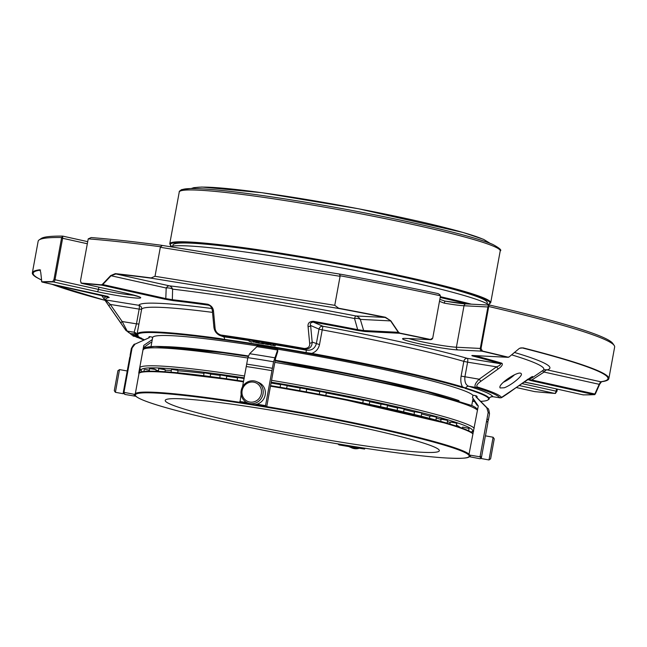 <?xml version="1.0" encoding="UTF-8"?>
<svg xmlns="http://www.w3.org/2000/svg" width="647" height="647" viewBox="0 0 647 647"><rect width="100%" height="100%" fill="white"/><g stroke="black" fill="none" stroke-linecap="round" stroke-linejoin="round"><path stroke-width="0.97" d="M264.025 409.05A139.34 9.762 10.4 0 1 439.329 450.724A139.34 9.762 10.4 0 1 300.515 435.172A139.34 9.762 10.4 0 1 165.228 400.412A139.34 9.762 10.4 0 1 264.025 409.05M309.646 343.185A2.313 1.472 -5.4 0 0 312.161 342.061C312.153 346.857 309.541 349.267 304.308 349.291L304.349 348.498C308.287 348.329 310.059 346.557 309.646 343.185L308.069 326.614A2.313 1.472 -5.3 0 0 310.617 325.49L319.02 329.121A3.461 3.308 113.4 0 1 322.91 326.25A182.478 12.786 -169.6 0 1 467.28 358.357A3.461 1.011 -80.8 0 1 467.603 362.166L463.826 361.374A3.461 2.847 -73.8 0 1 467.28 358.357L500.414 363.711A2.313 1.957 106.8 0 0 501.918 363.234C503.034 364.528 501.805 366.42 498.239 368.911L480.891 381.269C477.34 383.76 476.111 385.652 477.195 386.938A2.313 1.99 -72.8 0 1 475.682 387.407C474.105 385.887 475.27 383.153 479.176 379.207L496.5 366.833C499.516 365.773 500.827 364.73 500.414 363.711A216.171 15.148 -169.6 0 0 473.847 356.303C471.59 355.713 471.242 355.446 472.795 355.502L507.442 357.265A2.313 2.03 92.9 0 0 508.502 357.176M480.664 401.366A178.41 12.503 -169.6 0 0 487.911 399.983L488.614 399.498A179.017 12.544 -169.6 0 0 489.213 398.714A179.017 12.544 -169.6 0 0 489.221 398.455L489.286 398.277A3.461 3.453 153.4 0 1 492.844 396.692L499.775 397.808A2.313 2.297 -31.2 0 0 501.506 397.436L532.586 376.481A2.313 2.305 -17 0 1 531.729 376.845M504.296 387.771L500.18 387.949C496.961 384.561 519.476 369.752 521.239 373.748C523.205 375.624 511.267 385.24 504.296 387.771M172.798 246.062L172.992 245.019A159.76 11.193 10.4 0 1 286.265 254.918A159.76 11.193 10.4 0 1 487.256 302.699L487.07 303.742M169.983 246.669A163.545 11.46 10.4 0 1 317.224 263.45A163.545 11.46 10.4 0 1 483.964 302.262A163.545 11.46 10.4 0 1 489.189 305.069M471.372 304.163A209.895 14.711 -169.6 0 0 440.332 296.69M542.186 370.949A8.088 2.467 -123.2 0 1 544.078 372.057A8.088 3.793 102.5 0 1 547.208 369.874A8.088 7.982 74.2 0 0 543.682 369.987M529.011 379.037C528.34 379.328 529.278 379.643 531.826 379.983L594.86 393.999A2.313 1.472 -155 0 0 595.329 394.007L599.623 384.318A2.313 1.496 -156.7 0 1 599.203 384.318L600.634 381.754A2.313 2.248 82.5 0 0 601.346 381.779L603.756 381.39A293.059 20.534 10.4 0 0 608.843 378.673A293.059 20.534 10.4 0 0 522.994 347.86L519.468 348.304L509.246 356.837L508.024 357.16A2.313 1.496 103.8 0 1 507.442 357.265A292.201 20.478 -169.6 0 0 481.869 351.151A2.313 1.286 -76.9 0 0 482.379 351.03A293.059 20.534 10.4 0 1 508.024 357.16M398.536 332.21L398.285 332.299A2.313 2.03 92.9 0 0 399.571 333.278A2.313 0.623 -78.5 0 0 399.846 333.1L398.536 332.21L390.828 320.831L385.175 317.451L355.818 315.954A8.088 1.14 -79 0 0 354.524 318.526A8.088 5.208 163.2 0 1 360.314 319.375A8.088 7.117 92.9 0 0 355.818 315.954A233.179 16.337 -169.6 0 0 169.328 285.828A8.088 3.793 -77.5 0 0 166.19 288.012A8.088 5.831 -177.4 0 1 172.603 289.136A8.088 5.394 96.8 0 0 169.328 285.828L115.902 273.948L111.066 275.751L166.19 288.012L165.802 298.574L172.345 299.715L172.603 289.136A227.461 15.94 10.4 0 1 354.524 318.526L357.686 329.655L363.646 330.536A2.313 2.03 92.9 0 0 364.932 331.515L357.273 330.382A216.171 15.148 -169.6 0 0 313.277 322.093C310.73 322.449 309.848 323.581 310.617 325.49L312.161 342.061L319.497 344.608C318.518 348.927 315.946 351.863 311.765 353.391L306.055 352.575A179.251 12.56 -169.6 0 0 224.606 339.416L219.915 338.559A179.017 12.544 -169.6 0 0 137.067 334.087A179.017 12.544 -169.6 0 0 137.059 334.345L136.913 334.952A179.251 12.56 -169.6 0 0 137.496 335.704L137.981 336.181A178.685 12.519 -169.6 0 0 144.483 339.829M514.389 352.445A233.179 16.337 -169.6 0 1 547.208 369.874L600.634 381.754A292.201 20.478 -169.6 0 0 522.372 347.957L519.468 348.304M508.388 393.141L525.72 380.776M132.409 335.017L135.393 335.186C131.026 334.483 131.139 334.548 135.708 335.372L135.838 335.453C131.478 334.75 131.584 334.814 136.153 335.647L131.907 334.976L130.985 334.45L131.195 333.318M135.263 335.106L135.595 334.046L135.393 335.186C131.026 334.483 131.139 334.548 135.708 335.372L135.919 334.24L135.838 335.453C131.478 334.75 131.584 334.814 136.153 335.647L136.493 334.588L136.282 335.72M134.576 335.793L133.889 335.809M137.277 336.424L135.91 336.092M135.846 336.003L137.9 336.545L138.11 335.413M133.282 335.534L134.293 335.744M138.442 336.82L137.609 336.683L138.482 336.618M138.984 337.071L133.047 336.1L138.992 336.998M141.919 338.64L138.879 338.017L141.046 338.219M138.191 337.685L138.943 337.831M142.979 339.068L140.286 338.559L141.96 338.68M139.574 338.252L140.302 338.373M139.582 337.346L139.089 337.273L139.598 337.394M139.089 337.273L136.929 336.925C135.708 336.772 135.83 336.844 137.293 337.152L135.425 336.545M137.415 337.087L137.39 337.224C134.649 336.561 135.312 336.569 139.372 337.249M136.929 336.925C135.708 336.772 135.83 336.844 137.293 337.152L137.31 337.047M139.372 337.556L139.364 337.597C146.707 339.23 131.77 336.626 138.693 337.491L139.679 337.896C141.192 338.09 141.135 338.017 139.493 337.677L140.221 337.766M139.712 337.718L139.679 337.896C141.192 338.09 141.135 338.017 139.493 337.677M136.816 337.119L138.701 337.435M144.063 339.651L141.264 339.06L143.23 339.279M144.144 339.99L142.785 339.57L144.297 339.748M135.102 335.882L132.352 335.235L135.102 335.882M120.924 323.12L109.003 306.023A2.313 0.59 -34.8 0 1 110.265 304.438L122.194 321.535L136.468 323.84L134.139 332.226L127.216 331.11A2.313 2.297 -31.2 0 1 125.728 330.156L120.924 323.12A2.313 0.598 -35 0 1 122.194 321.535L127.216 331.11A189.611 13.288 -169.6 0 0 131.082 333.965M209.248 305.368L208.552 305.174A2.313 1.213 97.9 0 1 207.849 304.252C211.399 305.627 213.292 307.988 213.526 311.336A2.313 1.472 174.7 0 1 212.313 310.196L213.866 326.767C214.214 330.674 216.163 333.553 219.713 335.405L223.417 336.763A3.461 1.771 -82 0 1 224.606 339.416L224.816 339.877L220.126 339.246A178.41 12.503 -169.6 0 0 137.544 335.049L137.399 335.437A178.685 12.519 -169.6 0 0 137.981 336.181M213.526 311.336L215.047 327.9A2.313 1.472 174.6 0 1 213.866 326.767M259.107 343.25L253.753 341.94L259.14 343.064M251.756 342.085L249.046 341.204L251.788 341.883M271.368 345.239L269.298 344.455L275.137 345.862L271.4 345.037M264.688 343.872L268.845 344.633L265.367 344.107C269.039 344.811 269.047 344.786 265.391 344.026L268.473 344.447L264.955 343.84M268.473 344.447L265.391 344.026C269.047 344.786 269.039 344.811 265.367 344.107C269.039 344.811 269.047 344.786 265.391 344.026L268.473 344.447L268.683 343.314L265.602 342.894C269.257 343.646 269.249 343.678 265.577 342.975M264.033 342.781L262.86 342.239L262.658 343.371C266.985 344.633 257.967 343.169 258.177 342.643L258.929 342.764C259.018 343.258 265.391 344.293 261.906 343.25L263.83 343.913L264.041 342.781M263.038 343.767L261.906 343.25L262.108 342.117L262.86 342.239M498.239 368.911L496.5 366.833L467.603 362.166L464.902 376.894C464.489 381.948 465.775 385.078 468.752 386.283L475.682 387.407A189.611 13.288 -169.6 0 1 499.775 397.808L492.844 396.692A182.478 12.786 -169.6 0 0 468.752 386.283A3.461 2.968 107.1 0 0 465.614 388.054L462.524 386.922A179.017 12.544 -169.6 0 0 311.765 353.391L311.66 354.038L306.007 352.995A178.685 12.519 -169.6 0 0 224.816 339.877M480.891 381.269L479.176 379.207L461.117 376.109C460.438 380.509 460.907 384.108 462.524 386.922L461.909 387.456A178.41 12.503 -169.6 0 0 311.66 354.038M539.59 385.175A2.313 1.084 102.5 0 1 539.501 385.167L523.933 382.062A30.029 2.103 -169.6 0 1 539.59 385.175L583.052 394.848A2.313 1.084 102.5 0 1 582.971 394.832A2.313 2.313 0 0 0 583.457 394.888A2.313 2.135 -89.4 0 1 583.052 394.848A292.201 20.478 -169.6 0 0 593.962 394.63L530.936 380.606A2.313 1.084 -77.5 0 0 531.826 379.983L544.078 372.057L599.203 384.318L594.86 393.999A2.313 1.084 102.5 0 1 593.962 394.63A2.313 2.216 86.4 0 0 594.803 394.63M599.623 384.318L601.484 381.754M520.738 347.876L522.372 347.957A2.313 1.593 -75.7 0 0 522.994 347.86M308.069 326.614C307.657 323.241 309.42 321.47 313.366 321.3L313.277 322.093L322.91 326.25L319.497 344.608M472.795 355.502A2.313 2.03 -87.1 0 0 473.094 355.543L507.741 357.306A2.313 2.313 0 0 0 508.979 357.015L509.246 356.837M338.729 308.473L338.664 308.231A293.059 20.534 10.4 0 1 385.402 317.256A2.313 0.485 101.3 0 1 385.175 317.451A292.201 20.478 -169.6 0 0 338.729 308.473L151.479 278.226A292.201 20.478 -169.6 0 0 115.902 273.948A2.313 1.658 96.2 0 1 115.328 273.624A293.059 20.534 10.4 0 1 151.131 277.935L151.479 278.226M390.828 320.831L385.402 317.256M338.664 308.231L334.758 305.327L155.013 276.293L151.131 277.935M115.328 273.624L110.694 275.573A2.313 1.108 43.9 0 0 111.066 275.751L102.776 284.559A2.313 1.14 -137.4 0 1 102.355 284.365L110.694 275.573M109.003 306.023L104.216 298.987A2.313 2.305 -17 0 0 105.696 299.941L110.265 304.438L139.17 309.104L136.468 323.84L138.919 324.058L137.067 334.087M160.561 245.148L160.173 245.092C162.478 245.367 162.51 245.909 160.27 246.717A293.059 20.534 -169.6 0 0 88.227 238.864L80.479 280.879L81.287 283.071A293.059 20.534 10.4 0 1 101.272 284.858L102.355 284.365M101.272 284.858A2.313 1.755 95.7 0 0 101.878 285.181A2.313 1.084 -77.5 0 0 102.776 284.559L165.802 298.574A2.313 1.084 -77.5 0 1 164.904 299.197L101.878 285.181A292.201 20.478 -169.6 0 0 81.951 283.394A2.313 1.909 -85.5 0 1 81.287 283.071L80.891 282.901A2.313 2.313 0 0 0 81.87 283.386A2.313 1.084 -77.5 0 0 81.951 283.394L125.421 293.067A2.313 1.084 -77.5 0 1 125.34 293.051L139.348 296.836M215.047 327.9C215.265 331.24 217.166 333.601 220.732 334.984A2.313 1.165 98.1 0 0 221.403 335.898L219.729 335.413M41.376 279.989L36.135 277.207A293.059 20.534 10.4 0 1 32.35 272.864A293.059 20.534 10.4 0 1 39.702 269.783A2.313 2.248 82.5 0 0 40.179 270.025M40.599 270.106L39.702 269.783L40.688 272.015L41.812 281.841A293.059 20.534 10.4 0 1 52.747 281.623A2.313 2.135 90.6 0 0 53.499 281.946A2.313 1.084 -77.5 0 0 55.011 279.739L53.96 279.528L52.747 281.623M41.505 281.267L41.812 281.841A2.313 2.216 -93.6 0 0 42.589 282.165L109.246 297.402A216.171 15.148 -169.6 0 0 105.696 299.941L138.838 305.295A3.461 3.453 -159.1 0 1 141.62 309.323L138.919 324.058M42.395 282.116A2.313 1.084 -77.5 0 0 42.508 282.157A2.313 1.084 -77.5 0 0 42.589 282.165A292.201 20.478 -169.6 0 1 53.499 281.946L96.969 291.619A30.029 2.103 -169.6 0 0 137.083 298.097A30.029 2.103 -169.6 0 0 125.421 293.067M516.282 387.529L534.592 391.597A2.313 2.313 0 0 0 534.875 391.645A2.313 1.755 -84.3 0 1 534.681 391.613A2.313 1.084 102.5 0 1 534.592 391.597A2.313 1.084 102.5 0 1 534.511 391.572M132.223 333.626L135.466 333.973M133.047 336.1L133.153 335.502M258.315 341.899L253.956 340.807L253.753 341.94M256.107 342.716L256.309 341.584M254.497 342.061L254.7 340.929M253.478 342.15L253.689 341.018L253.236 340.888M253.244 342.061L253.454 340.92M253.05 341.883L253.026 340.662L249.257 340.071L249.046 341.204M252.815 341.794L253.026 340.662M275.137 345.862L275.347 344.73L274.037 344.075L273.269 343.945L273.066 345.077M273.827 345.207L274.037 344.075M273.236 344.123L269.5 343.322L269.298 344.455M270.592 344.851L270.802 343.719M270.058 344.584L270.268 343.444M268.659 343.411L269.451 343.614M258.177 342.643L258.379 341.511L262.043 342.506M258.929 342.764L259.132 341.632M519.112 385.507L554.6 393.4A2.313 1.909 94.5 0 0 554.835 393.433A2.313 1.909 94.5 0 0 555.328 393.4L556.913 391.386L556.113 391.184A2.313 1.084 102.5 0 1 554.6 393.4A292.201 20.478 -169.6 0 1 534.681 391.613L516.29 387.521M527.645 379.433A2.313 2.273 78.4 0 0 528.187 379.385L531.907 378.01A217.804 15.261 -169.6 0 0 532.586 376.481M530.936 380.606L527.305 379.393M534.867 391.645L554.835 393.433A2.313 2.313 0 0 0 555.563 393.376L555.328 393.4M539.42 385.143A2.313 1.084 102.5 0 0 539.501 385.167L582.971 394.832A2.313 1.084 102.5 0 1 582.89 394.807M488.639 307.05L488.728 305.538A2.313 2.03 92.9 0 0 487.903 306.969L488.639 307.05L481.028 348.523L482.379 351.03M608.843 378.673L614.65 347.018A293.059 20.534 -169.6 0 0 614.197 345.474A293.059 20.534 -169.6 0 0 488.8 306.524M481.028 348.523L480.292 348.442A2.313 2.03 92.9 0 0 481.869 351.151L457.979 349.938A2.313 2.03 92.9 0 1 456.402 347.229L480.292 348.442L487.903 306.969L464.012 305.756A27.716 1.941 10.4 0 1 444.19 303.136L439.483 301.316M313.366 321.3A217.804 15.261 -169.6 0 1 357.686 329.655L357.273 330.382M399.846 333.1A293.059 20.534 10.4 0 1 430.457 339.481A2.313 0.865 102 0 1 430.101 339.643A2.313 2.03 92.9 0 0 431.428 339.424M501.918 363.234A217.804 15.261 -169.6 0 0 475.141 355.777A2.313 1.666 104.6 0 1 473.847 356.303M430.457 339.481L432.738 337.993A2.313 2.313 0 0 1 430.401 339.683L406.51 338.47A2.313 2.03 -87.1 0 1 406.211 338.43A30.029 2.103 -169.6 0 0 417.865 343.46A30.029 2.103 -169.6 0 0 457.979 349.938M440.429 295.768A293.059 20.534 -169.6 0 0 340.387 275.816C338.907 274.409 339.562 273.98 342.352 274.522A291.304 20.413 -169.6 0 1 438.116 293.609L439.863 294.676L440.397 296.318L432.786 337.791M160.27 246.717L160.335 247.283L340.079 276.318L340.387 275.816M340.079 276.318L334.758 305.327M160.335 247.283L155.013 276.293M88.227 238.864L91.178 237.562A291.304 20.413 -169.6 0 1 160.173 245.092M81.7 283.313A2.313 1.084 -77.5 0 0 81.87 283.386L125.34 293.051A2.313 1.084 -77.5 0 1 125.251 293.026M108.114 296.811A2.313 2.273 78.4 0 0 109.246 297.402M209.943 305.772L208.552 305.174A216.171 15.148 -169.6 0 0 173.315 300.661A2.313 1.593 -83.4 0 1 172.345 299.715A217.804 15.261 -169.6 0 1 207.849 304.252M173.315 300.661L164.904 299.197M61.578 238.056L62.622 238.266A2.313 1.084 -77.5 0 0 62.613 236.697L61.643 237.514L53.96 279.528M61.643 237.514A293.059 20.534 -169.6 0 0 39.135 239.924A293.059 20.534 -169.6 0 0 38.157 241.218L32.35 272.864M249.16 340.573A182.478 12.786 -169.6 0 0 223.417 336.763L221.403 335.898A189.611 13.288 -169.6 0 1 304.308 349.291L306.322 350.164C311.425 350.755 314.749 348.652 316.31 343.848L319.02 329.121L322.198 329.881A179.017 12.544 -169.6 0 1 463.826 361.374L461.117 376.109M487.911 399.983A178.41 12.503 -169.6 0 0 488.517 398.94L489.286 398.277A179.251 12.56 -169.6 0 0 465.614 388.054L461.909 387.456M136.784 334.475A182.478 12.786 -169.6 0 1 134.139 332.226A3.461 3.453 153.4 0 1 136.897 334.855M137.059 334.345L136.913 334.952L137.059 334.345L137.544 335.049M275.331 344.786A182.478 12.786 -169.6 0 1 306.322 350.164L306.007 352.995M488.517 398.94L488.655 398.56A178.685 12.519 -169.6 0 0 465.056 388.37M472.48 401.423A178.41 12.503 -169.6 0 0 474.518 401.455M150.994 342.344A178.685 12.519 -169.6 0 0 151.738 342.603M220.126 339.246L219.915 338.559M138.781 372.858L143.796 345.393L152.28 339.554L152.603 337.208L149.514 336.61A73.515 5.152 -169.6 0 0 148.923 337.103L148.778 337.88M476.993 397.67L477.138 396.886A73.515 5.152 -169.6 0 0 476.087 395.746L473.022 395.228L472.488 397.541L478.27 405.96L468.913 454.817M266.734 406.623L275.606 358.171L277.717 351.612L277.798 348.984A73.515 5.152 -169.6 0 0 257.102 345.644L256.908 346.679A73.515 5.152 10.4 0 1 277.603 350.019L273.568 361.802A88.736 6.219 -169.6 0 0 247.874 357.654L246.248 366.534A88.736 6.219 10.4 0 1 271.942 370.682L265.529 405.637L266.613 407.222L266.734 406.623A170.323 11.937 10.4 0 1 469.253 454.38M472.973 395.349A163.044 11.428 -169.6 0 0 467.037 391.88A163.044 11.428 -169.6 0 0 278.129 349.283M257.053 345.886A163.044 11.428 -169.6 0 0 152.66 337.564L151.01 346.557M557.326 389.13L556.913 391.386M614.197 345.474L612.79 343.436A291.304 20.413 -169.6 0 0 489.884 305.125L488.728 305.538M466.422 303.936A2.313 2.03 92.9 0 0 466.123 303.896L489.884 305.125M341.859 274.433L342.352 274.522M62.719 236.115L62.613 236.697L62.719 236.115A291.304 20.413 -169.6 0 0 41.173 238.525L39.135 239.924M465.848 303.904A30.029 2.103 10.4 0 1 444.942 301.098L444.19 303.136M439.839 299.359L444.918 301.081L466.123 303.896A2.313 2.03 92.9 0 0 464.012 305.756L456.402 347.229A27.716 1.941 -169.6 0 1 432.778 343.937A27.716 1.941 -169.6 0 1 408.88 338.583M467.514 303.961A213.736 14.978 -169.6 0 0 440.186 297.474M253.567 382.126A10.166 9.697 113.4 0 1 259.132 398.423A10.166 9.697 113.4 0 1 242.504 395.738A10.166 9.697 113.4 0 1 253.567 382.126M494.243 438.876L490.612 458.844L494.243 438.876L493.111 437.235L485.387 435.835L481.247 458.529L488.995 459.96L493.111 437.235M156.016 370.723A156.299 10.95 10.4 0 1 158.491 370.407M165.26 370.221A156.299 10.95 10.4 0 1 171.35 370.407M178.014 370.804A156.299 10.95 10.4 0 1 204.04 373.351M210.631 374.152A156.299 10.95 10.4 0 1 220.19 375.381M226.773 376.279A156.299 10.95 10.4 0 1 237.586 377.816M271.044 383.04A156.299 10.95 10.4 0 1 280.588 384.642M287.122 385.758A156.299 10.95 10.4 0 1 300.159 388.054M306.686 389.235A156.299 10.95 10.4 0 1 319.78 391.67M326.29 392.907A156.299 10.95 10.4 0 1 363.25 400.339M369.736 401.722A156.299 10.95 10.4 0 1 381.002 404.189M387.472 405.645A156.299 10.95 10.4 0 1 397.59 407.982M404.051 409.527A156.299 10.95 10.4 0 1 414.484 412.107M421.601 413.943A156.299 10.95 10.4 0 1 429.883 416.191M436.288 418.027A156.299 10.95 10.4 0 1 441.052 419.466M447.409 421.553A156.299 10.95 10.4 0 1 450.15 422.531M456.418 425.119A156.299 10.95 10.4 0 1 459.968 427.327M149.376 370.173L145.235 369.445M164.443 369.469L159.769 368.612M177.124 369.93L172.498 369.356M155.28 369.502L150.605 368.636M462.629 427.069L469.059 428.443L462.629 427.069M306.363 388.612L301.146 387.852M226.442 375.705L221.225 374.937M387.197 404.812L381.981 404.051M447.271 419.952L442.055 419.191M414.056 414.436L414.565 411.662L421.779 412.988L421.189 416.199M368.903 401.059L364.447 399.959M403.251 408.694L398.576 407.836M286.257 385.256L281.057 384.116M325.441 392.349L320.5 391.209M455.86 422.976L451.185 422.119M209.765 373.659L204.598 372.64M243.288 378.309L237.999 377.217M435.552 416.838L430.878 415.981M119.549 369.623L117.908 370.707L114.284 390.699L115.409 392.317L123.132 393.716L123.391 393.044M348.895 446.592A11.549 11.023 -66.6 0 0 349.671 446.964L351.822 447.894A11.549 11.023 -66.6 0 0 359.303 448.25M349.671 446.964A11.549 11.023 -66.6 0 0 352.17 447.692A11.549 11.023 -66.6 0 0 355.648 447.684M254.198 380.929A11.549 11.023 113.4 0 1 256.697 381.657A11.549 11.023 113.4 0 1 262.237 396.627A11.549 11.023 113.4 0 1 247.534 402.863A11.549 11.023 113.4 0 1 241.525 389.171A11.549 11.023 113.4 0 1 254.198 380.929M256.697 381.657L258.849 382.587A11.549 11.023 113.4 0 1 264.858 396.279A11.549 11.023 113.4 0 1 252.193 404.521A11.549 11.023 113.4 0 1 249.693 403.793L247.534 402.863M119.509 369.591L115.401 392.308M127.224 370.998L123.132 393.716M129.95 357.079A88.736 6.219 10.4 0 0 129.715 357.427L123.302 392.381A88.736 6.219 10.4 0 1 124.062 391.758L130.476 356.812A88.736 6.219 10.4 0 0 129.95 357.079L130.249 355.438A88.736 6.219 -169.6 0 1 130.152 355.033L131.341 348.547C133.193 345.126 134.374 343.67 134.875 344.188A86.488 6.058 10.4 0 1 135.077 344.107L132.109 347.932A88.736 6.219 -169.6 0 0 131.341 348.547M473.369 398.827A70.232 4.925 10.4 0 1 472.925 399.094L471.744 405.418M472.925 399.094L477.162 405.354M152.094 340.678A70.232 4.925 10.4 0 1 151.73 340.023A70.232 4.925 10.4 0 1 151.77 339.91M144.071 348.256L144.281 347.14L150.46 342.724M144.281 347.14A77.591 5.435 10.4 0 1 143.569 346.638M139.615 372.567L140.092 369.938M135.199 394.387L139.081 373.02M485.46 435.852L487.87 422.709A88.736 6.219 10.4 0 0 487.773 422.305A88.736 6.219 10.4 0 0 486.552 421.286L480.139 456.24L479.459 456.717L469.245 455.003A77.559 5.435 10.4 0 1 469.722 456.75L469.884 455.383M124.62 393.805L125.081 394.476L135.304 396.19L134.843 394.613M135.304 396.19A77.559 5.435 10.4 0 1 134.819 394.444L124.523 392.446L124.062 391.758M130.476 356.812L130.912 354.41A88.736 6.219 -169.6 0 0 130.152 355.033M130.912 354.41L132.109 347.932M134.875 344.188L149.19 337.694A73.515 5.152 10.4 0 1 149.328 337.645L135.077 344.107M149.328 337.645L149.514 336.61M469.722 456.75L480.025 458.747L480.697 458.278M486.552 421.286L488.178 412.406L486.787 407.796L475.901 396.781A73.515 5.152 10.4 0 1 476.669 397.347L487.749 408.5A86.488 6.058 10.4 0 0 486.787 407.796M487.773 422.305L488.081 420.663A88.736 6.219 -169.6 0 0 488.315 420.315A88.736 6.219 -169.6 0 0 486.989 418.892M475.901 396.781L476.087 395.746M241.137 394.379L239.98 402.143L244.768 403.591M266.669 407.125L266.613 407.222A77.559 5.435 10.4 0 0 244.582 403.663M242.528 386.817L246.248 366.534M271.942 370.682L272.379 368.289A88.736 6.219 -169.6 0 0 246.685 364.14M272.379 368.289L273.568 361.802M256.908 346.679L249.637 353.731L247.874 357.654M277.603 350.019L277.798 348.984M337.936 443.971L339.068 444.926L364.584 449.05L359.967 447.53A77.559 5.435 10.4 0 1 337.936 443.971M364.568 449.05L364.924 448.557L364.568 449.05A88.154 6.179 10.4 0 1 339.068 444.926M503.366 382.256A12.705 3.243 146 0 0 514.583 374.734M501.506 397.436A191.237 13.401 -169.6 0 0 477.195 386.938M511.599 354.831A227.461 15.94 10.4 0 1 543.108 370.319L543.731 369.971M193 188.528A150.46 10.546 10.4 0 1 324.495 202.56A150.46 10.546 10.4 0 1 482.832 239.139M492.513 244.372A161.402 11.306 -169.6 0 0 318.138 204.355A161.402 11.306 -169.6 0 0 181.289 190.687M493.855 246.37A163.165 11.436 -169.6 0 0 318.138 206.013A163.165 11.436 -169.6 0 0 179.251 192.013C178.952 191.593 179.769 190.784 181.694 189.587L190.792 188.536C203.684 188.431 225.245 190.444 255.492 194.569C288.974 199.195 325.15 205.253 364.018 212.75C424.052 224.331 476.346 237.182 492.893 244.485C499.541 248.1 501.983 250.243 500.22 250.923A163.165 11.436 -169.6 0 0 493.855 246.37M179.251 192.013L169.749 243.822A163.165 11.436 10.4 0 1 308.627 257.821A163.165 11.436 10.4 0 1 484.344 298.178A163.165 11.436 10.4 0 1 490.709 302.731L488.364 304.494M171.398 246.289A162.575 11.395 10.4 0 1 332.178 262.65A162.575 11.395 10.4 0 1 488.291 304.446M360.314 319.375L390.618 320.912L398.285 332.299L363.646 330.536L360.314 319.375M40.26 270.147A292.201 20.478 -169.6 0 0 41.368 279.892M51.744 284.211A292.201 20.478 -169.6 0 0 105.057 300.354L51.453 284.146M304.349 348.498A191.237 13.401 -169.6 0 0 220.732 334.984M125.728 330.156A191.237 13.401 -169.6 0 0 125.809 330.285L101.539 295.283M107.184 296.561A217.804 15.261 -169.6 0 0 104.216 298.987M211.917 308.506A182.478 12.786 -169.6 0 0 138.838 305.295A3.461 1.011 99.2 0 1 139.17 309.104L141.62 309.323A179.017 12.544 -169.6 0 1 212.515 312.372M527.895 379.263A216.171 15.148 -169.6 0 0 530.912 377.306M406.211 338.43L430.101 339.643A292.201 20.478 -169.6 0 0 399.571 333.278L364.932 331.515M488.655 398.56L489.286 398.277M137.399 335.437L136.913 334.952M521.83 383.566L556.113 391.184L556.525 388.952M160.941 245.213L341.381 274.368M87.288 243.749L62.622 238.266L55.011 279.739L98.481 289.403A2.313 1.084 102.5 0 1 96.969 291.619M62.783 236.123L87.677 241.655L62.832 236.139M98.886 287.171L98.481 289.403A27.716 1.941 -169.6 0 0 134.641 295.339M142.211 371.734A168.56 11.816 10.4 0 1 244.17 377.84M271.206 382.167A168.56 11.816 10.4 0 1 471.032 432.083M141.96 371.782L139.687 367.941A170.323 11.937 10.4 0 1 244.509 375.988M271.546 380.315A170.323 11.937 10.4 0 1 474.194 428.185M432.277 416.175L429.923 415.972L432.406 415.924C436.183 416.636 437.534 417.048 436.45 417.169L432.277 416.175M244.04 378.544L237.659 377.452C236.422 376.91 237.942 377.023 242.221 377.783L244.178 378.641M210.663 373.99L204.137 372.793C202.899 372.26 204.42 372.373 208.698 373.133L210.663 373.99L210.186 376.546M453.369 422.442L450.231 422.103L453.426 422.176C456.79 422.879 457.898 423.259 456.75 423.3L453.369 422.442M320.192 391.443L320.459 391.209C325.522 391.977 327.479 392.462 326.339 392.68L320.192 391.443M280.725 384.35L280.976 384.116C286.37 384.876 288.433 385.369 287.155 385.58L280.725 384.35M399.142 407.909L397.622 407.828L399.336 407.667C403.566 408.394 405.168 408.847 404.14 409.025L399.142 407.909M364.18 400.194L363.274 400.186L364.423 399.959C372.365 401.383 368.806 400.841 369.801 401.383L364.18 400.194M165.341 369.793L158.814 368.604C157.577 368.07 159.097 368.183 163.376 368.944L165.341 369.793L164.985 371.734M447.627 420.38L441.1 419.183C439.863 418.649 441.383 418.763 445.662 419.523L447.627 420.38L447.101 423.211M387.545 405.232L381.026 404.035C379.789 403.51 381.309 403.623 385.588 404.383L387.545 405.232L387.011 408.144M226.668 376.036L220.279 374.928C219.187 374.289 221.266 374.556 226.507 375.721L226.668 376.036M306.629 389.073L300.2 387.844C298.963 387.31 300.483 387.424 304.761 388.184L306.718 389.041L306.201 391.88M177.294 370.246L171.544 369.348C172.692 369.194 169.077 368.41 177.149 369.938L178.062 370.545L177.294 370.246M154.633 369.34L149.659 368.628C148.454 368.078 150.088 368.216 154.544 369.049L156.178 369.825L154.633 369.34M139.566 372.834A169.732 11.897 10.4 0 1 243.531 381.326L162.801 371.596L142.712 371.645L138.895 373.182M472.876 433.458L470.498 431.767L452.124 424.731L331.426 396.627L270.583 385.652A169.732 11.897 10.4 0 1 473.014 433.862M186.732 413.198A169.732 11.897 10.4 0 1 255.678 405.451A169.732 11.897 10.4 0 1 464.425 458.06A169.732 11.897 10.4 0 1 186.732 413.198M126.489 375.017L123.836 389.454M270.478 386.194A170.323 11.937 10.4 0 1 473.006 433.943M138.79 373.424A170.323 11.937 10.4 0 1 243.434 381.859M135.037 393.861A170.323 11.937 10.4 0 1 241.072 402.507M125.081 394.476A88.154 6.179 10.4 0 1 124.523 392.446M479.459 456.717A88.154 6.179 10.4 0 1 480.025 458.747M480.139 456.24A88.736 6.219 10.4 0 1 481.328 457.203M488.315 420.315L489.504 413.829A88.736 6.219 -169.6 0 0 488.178 412.406M239.98 402.143A88.154 6.179 10.4 0 1 249.135 403.55M255.363 404.561A88.154 6.179 10.4 0 1 265.48 406.267M239.835 401.488A88.736 6.219 10.4 0 1 246.911 402.563M257.029 404.197A88.736 6.219 10.4 0 1 265.529 405.637M249.637 353.731A86.488 6.058 10.4 0 1 274.587 357.767M477.486 410.23A170.323 11.937 -169.6 0 0 426.454 393.141A170.323 11.937 -169.6 0 0 274.838 362.352M247.809 358.026A170.323 11.937 -169.6 0 0 142.987 349.978L145.543 347.479L154.965 346.404L222.519 352.704L248.173 356.432M425.572 391.281A168.56 11.816 -169.6 0 0 275.137 360.751L425.686 391.306L472.423 405.742L475.521 407.464L477.623 409.478M248.173 356.44A168.56 11.816 -169.6 0 0 145.025 348.612M459.03 400.655A163.044 11.428 -169.6 0 0 421.99 389.971A163.044 11.428 -169.6 0 0 275.226 360.242M248.335 355.955A163.044 11.428 -169.6 0 0 164.589 346.614M531.907 378.01L543.108 370.319M490.272 243.418L483.592 239.358L462.969 232.435L358.454 208.763L261.8 192.685L201.961 187.04L193.833 187.654L191.221 188.528M500.22 250.923L490.709 302.731M169.749 243.822L171.318 246.305M525.752 380.76L531.729 376.813M209.24 305.36C210.404 305.619 211.432 307.228 212.313 310.196M41.707 281.809A2.313 2.313 0 0 0 42.508 282.157L107.984 296.463M508.413 393.133C498.691 399.692 502.201 397.201 499.856 397.84L499.856 397.84M131.058 334.07L125.809 330.285M137.002 336.084L137.213 334.952M264.413 342.57L264.211 343.711M594.52 394.662L583.448 394.888M492.812 396.708C490.636 396.805 489.464 397.363 489.294 398.39M136.897 334.911L136.525 333.909M137.504 331.676L137.674 330.754M160.699 245.173L341.681 274.409M406.51 338.47L404.181 338.389M471.251 432.22L473.644 431.153M490.612 458.844L489.011 459.96M435.916 420.04L436.45 417.169M429.495 418.326L429.923 415.972M237.125 380.355L237.659 377.444M203.603 375.697L204.137 372.793M456.248 426.058L456.75 423.3M449.875 424.036L450.231 422.103M325.805 395.543L326.339 392.68M319.294 394.306L319.812 391.484M286.637 388.394L287.155 385.58M280.102 387.262L280.636 384.383M403.607 411.937L404.14 409.025M397.145 410.433L397.622 407.828M369.267 404.294L369.801 401.383M362.773 402.927L363.274 400.186M143.909 371.483L144.281 369.437M158.313 371.354L158.814 368.604M440.704 421.359L441.1 419.183M380.533 406.72L381.026 404.035M226.313 378.77L226.798 376.125M219.745 377.84L220.279 374.928M299.674 390.699L300.2 387.844M177.658 372.785L178.062 370.545M171.026 372.195L171.544 369.348M155.911 371.265L156.178 369.825M149.19 371.184L149.659 368.628M468.622 430.797L469.059 428.443M462.362 428.193L462.532 427.246M119.525 369.583L127.224 370.982M135.676 396.118C140.059 400.016 157.067 405.709 186.692 413.19C234.667 425.37 312.121 440.445 372.761 449.398C403.679 453.984 428.007 456.839 445.743 457.955C466.447 459.014 468.816 457.591 469.625 456.37M123.302 392.381L124.895 394.403M469.051 454.93L469.884 455.569M480.325 458.723L481.457 457.664M489.504 413.829C488.986 409.98 488.404 408.2 487.749 408.5M244.606 403.671L266.613 407.222M139.687 367.941L142.987 349.978"/></g></svg>
